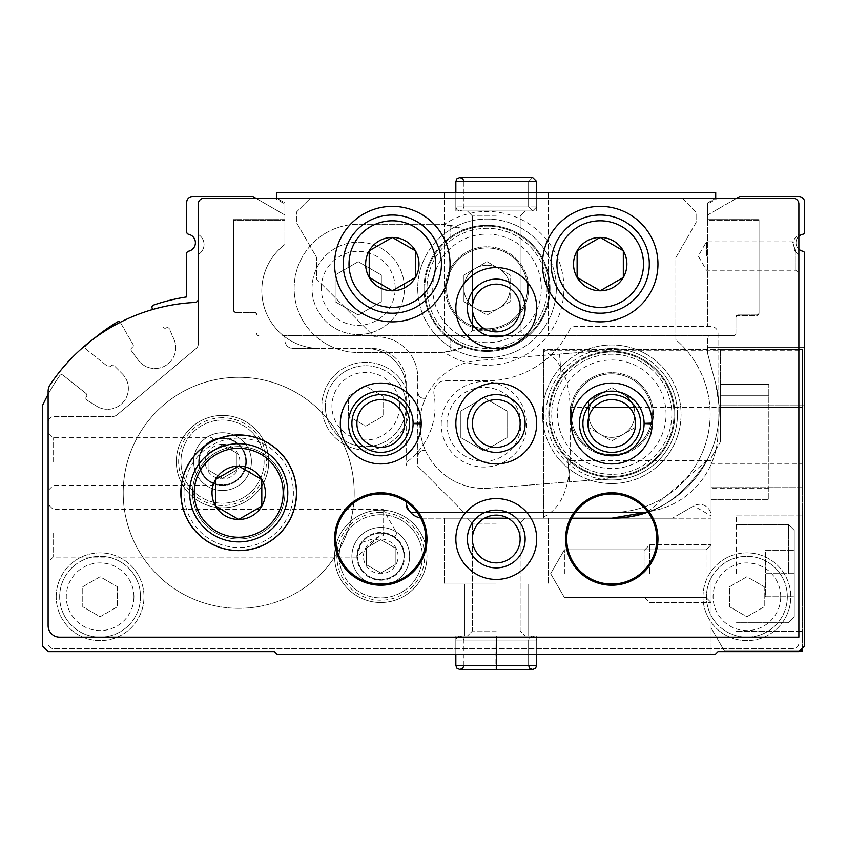 <?xml version="1.0" encoding="UTF-8"?>
<svg xmlns="http://www.w3.org/2000/svg" width="847" height="847" viewBox="0 0 847 847"><rect width="100%" height="100%" fill="white"/><g stroke="black" fill="none" stroke-linecap="round" stroke-linejoin="round"><path stroke-width="0.64" stroke-dasharray="4.24 3.18" d="M399.572 406.179A33.827 33.827 0 0 0 348.837 376.883A33.827 33.827 0 0 0 348.837 435.464A33.827 33.827 0 0 0 399.572 406.179M383.077 396.174L383.077 416.173L365.745 426.179L348.424 416.173L348.424 396.174L365.745 386.168L383.077 396.174L383.077 416.173L365.745 426.179L348.424 416.173L348.424 396.174L365.745 386.168L383.077 396.174M780.722 596.754A33.827 33.827 0 0 0 729.987 567.458A33.827 33.827 0 0 0 729.987 626.039A33.827 33.827 0 0 0 780.722 596.754M764.227 586.749L764.227 606.748L746.895 616.754L729.574 606.748L729.574 586.749L746.895 576.743L764.227 586.749L764.227 606.748L746.895 616.754L729.574 606.748L729.574 586.749L746.895 576.743L764.227 586.749M133.921 596.754A33.827 33.827 0 0 0 83.186 567.458A33.827 33.827 0 0 0 83.186 626.039A33.827 33.827 0 0 0 133.921 596.754M117.426 586.749L117.426 606.748L100.105 616.754L82.773 606.748L82.773 586.749L100.105 576.743L117.426 586.749L117.426 606.748L100.105 616.754L82.773 606.748L82.773 586.749L100.105 576.743L117.426 586.749M797.916 253.856L795.746 251.834L797.916 253.856A11.551 11.551 0 0 1 797.916 235.095A11.551 11.551 0 0 0 797.916 253.856A2.308 2.308 0 0 1 798.88 255.73L797.916 253.856L798.88 255.73L798.88 642.947A5.77 5.77 0 0 1 793.099 648.728L53.901 648.728A5.77 5.77 0 0 1 48.12 642.947L48.12 422.346A5.77 5.77 0 0 1 53.901 416.565L112.058 416.565L53.901 416.565A5.77 5.77 0 0 0 48.12 422.346L48.12 642.947A5.77 5.77 0 0 0 53.901 648.728L793.099 648.728A5.77 5.77 0 0 0 798.88 642.947L798.88 255.73A2.308 2.308 0 0 0 797.916 253.856M795.746 251.834C791.744 238.949 791.744 238.949 795.746 251.834C791.744 238.949 791.744 238.949 795.746 251.834L795.746 270.225L795.746 251.834M312.045 288.361A46.204 46.204 0 0 1 381.341 248.351A46.204 46.204 0 0 1 381.341 328.371A46.204 46.204 0 0 1 312.045 288.361A46.204 46.204 0 0 1 381.341 248.351A46.204 46.204 0 0 1 381.341 328.371A46.204 46.204 0 0 1 312.045 288.361M246.403 461.615A23.875 23.875 0 0 0 222.528 437.74A23.875 23.875 0 0 0 198.653 461.615A23.875 23.875 0 0 0 222.528 485.49A23.875 23.875 0 0 0 246.403 461.615A23.875 23.875 0 0 0 210.596 440.938A23.875 23.875 0 0 0 210.596 482.292A23.875 23.875 0 0 0 246.403 461.615M212.131 440.122L205.906 444.484L202.306 448.931L199.871 454.098L198.653 461.615L199.341 467.29L201.353 472.647L205.906 478.746L213.158 483.605L212.131 483.108L212.131 485.49L212.131 483.108L205.906 478.746L201.353 472.647L198.96 465.416L198.653 461.615L198.96 457.814L201.353 450.583L205.906 444.484L213.158 439.625L212.131 440.122L212.131 437.74L212.131 440.122M384.009 533.229L386.814 533.229L394.67 536.913L383.077 532.562L356.905 557.093L361.214 542.631A23.875 23.875 0 0 0 380.769 580.195A23.875 23.875 0 0 0 404.644 556.32A23.875 23.875 0 0 0 384.189 532.699L383.077 535.696L383.077 509.354L383.077 532.562M404.644 556.32A23.875 23.875 0 0 0 368.826 535.653A23.875 23.875 0 0 0 368.826 576.998A23.875 23.875 0 0 0 404.644 556.32M361.214 542.631L383.077 535.696M647.817 511.99L707.012 460.461C681.814 499.974 650.062 519.222 611.767 518.205C650.062 519.222 681.814 499.974 707.012 460.461A107.41 107.41 0 0 0 719.029 405.025L715.524 382.992L719.029 405.025L715.524 382.992L707.626 353.548L715.524 382.992L707.626 353.548L715.524 382.992L707.626 353.548L707.626 338.027A2.308 2.308 0 0 1 709.945 335.719L718.023 335.719L718.023 333.411A6.935 6.935 0 0 0 711.099 326.476L575.558 326.476A6.935 6.935 0 0 0 569.375 330.266A6.935 6.935 0 0 1 575.558 326.476L711.099 326.476A6.935 6.935 0 0 1 718.023 333.411L718.023 431.589A80.846 80.846 0 0 1 648.929 511.577A107.41 107.41 0 0 1 611.767 518.205L711.099 518.205L711.099 460.461L711.099 654.498L711.099 460.461L711.099 518.205L611.767 518.205C650.062 519.222 681.814 499.974 707.012 460.461A107.41 107.41 0 0 0 719.029 405.025A107.41 107.41 0 0 1 707.012 460.461A107.41 107.41 0 0 0 719.029 405.025L715.524 382.992A107.41 107.41 0 0 1 648.929 511.577A80.846 80.846 0 0 1 637.177 512.435L417.148 512.435M711.099 573.652L711.099 544.78L711.099 573.652M804.65 405.025L804.65 645.838L804.65 347.27L804.65 645.838L804.65 405.025L719.029 405.025L804.65 405.025M611.767 518.205L423.5 518.205A17.321 17.321 0 0 1 409.937 511.673A6.935 6.935 0 0 1 406.179 505.5A6.935 6.935 0 0 0 413.103 512.435L637.177 512.435A80.846 80.846 0 0 0 718.023 431.589L718.023 335.719L733.618 335.719L504.346 335.719A28.872 28.872 0 0 1 488.179 335.719L282.591 335.719A2.308 2.308 0 0 1 284.899 338.027L284.899 340.335A8.089 8.089 0 0 0 292.988 348.424L319.552 348.424A57.755 57.755 0 0 1 284.899 244.476L284.899 219.638L233.507 219.638L233.507 309.737A2.308 2.308 0 0 0 235.815 312.045L254.291 312.045A2.308 2.308 0 0 1 256.599 314.353L256.599 314.925A2.308 2.308 0 0 0 254.291 312.617L235.815 312.617A2.308 2.308 0 0 1 233.507 310.309L233.507 220.22L284.899 220.22L284.899 202.941L276.81 198.272L276.81 192.502L715.715 192.502L715.715 198.272L793.099 198.272L204.053 198.272A5.77 5.77 0 0 0 198.272 204.053A5.77 5.77 0 0 1 204.053 198.272L715.715 198.272L707.626 202.941L707.626 220.22L759.028 220.22L759.028 313.199A2.308 2.308 0 0 1 756.72 315.508L738.235 315.508A2.308 2.308 0 0 0 735.927 317.816L735.927 317.244A2.308 2.308 0 0 1 738.235 314.925L756.72 314.925A2.308 2.308 0 0 0 759.028 312.617L759.028 219.638L707.626 219.638L707.626 326.476L707.626 204.053L717.631 198.272L707.626 204.053L707.626 215.022L736.636 198.272L793.099 198.272A5.77 5.77 0 0 1 798.88 204.053L798.88 637.177L59.671 637.177A11.551 11.551 0 0 1 48.12 625.626L48.12 391.261A11.551 11.551 0 0 1 50.047 384.877A184.805 184.805 0 0 1 194.979 302.443A3.462 3.462 0 0 0 198.272 298.991L198.272 233.221A2.308 2.308 0 0 0 199.236 235.095A11.551 11.551 0 0 1 199.236 253.856A2.308 2.308 0 0 0 198.272 255.73L198.272 343.998A5.77 5.77 0 0 1 196.208 348.424L117.257 414.681A8.089 8.089 0 0 1 112.058 416.565A8.089 8.089 0 0 0 117.257 414.681L196.208 348.424A5.77 5.77 0 0 0 198.272 343.998L198.272 255.73A2.308 2.308 0 0 1 199.236 253.856A11.551 11.551 0 0 0 199.236 235.095A2.308 2.308 0 0 1 198.272 233.221L198.272 204.053A5.77 5.77 0 0 1 204.053 198.272L736.636 198.272L739.643 196.546L798.88 196.546A5.77 5.77 0 0 1 804.65 202.317L804.65 232.014A2.308 2.308 0 0 1 802.829 234.27A8.661 8.661 0 0 0 802.829 251.21A2.308 2.308 0 0 1 804.65 253.465L804.65 645.838L798.88 651.608L804.65 645.838L798.88 651.608L718.023 651.608L798.88 651.608L718.023 651.608L715.133 654.498L718.023 651.608L715.133 654.498L277.393 654.498L274.502 651.608L48.12 651.608L42.35 645.838L42.35 407.174A5.77 5.77 0 0 1 42.89 404.728A190.575 190.575 0 0 1 59.703 375.687A2.308 2.308 0 0 1 63.027 375.2L86.002 393.474A2.308 2.308 0 0 1 86.373 396.724A2.308 2.308 0 0 0 86.002 393.474L63.027 375.2A2.308 2.308 0 0 0 59.703 375.687A190.575 190.575 0 0 0 48.12 394.353M804.65 645.838L798.88 651.608L718.023 651.608L715.133 654.498L718.023 651.608L798.88 651.608L804.65 645.838M496.268 654.498L455.845 654.498L496.268 654.498M711.099 654.498L715.133 654.498L711.099 654.498L715.133 654.498L711.099 654.498L711.099 460.461L711.099 654.498M715.715 198.272L707.626 202.941L707.626 220.22L759.028 220.22L759.028 313.199A2.308 2.308 0 0 1 756.72 315.508L738.235 315.508A2.308 2.308 0 0 0 735.927 317.816L735.927 333.411A2.308 2.308 0 0 1 733.618 335.719L709.945 335.719A2.308 2.308 0 0 0 707.626 338.027L707.626 353.548L707.626 347.27L707.626 353.548L707.626 347.27L707.626 353.548L715.524 382.992A107.41 107.41 0 0 1 647.807 511.98M444.167 352.214L464.156 347.111A64.107 64.107 0 0 1 450.064 351.42L450.064 339.446L450.064 351.42A64.107 64.107 0 0 1 438.513 352.468L358.239 352.468A64.107 64.107 0 0 1 294.142 288.361A64.107 64.107 0 0 1 358.239 224.264L438.513 224.264A64.107 64.107 0 0 1 444.167 224.508A76.908 76.908 0 0 1 544.812 339.118A76.908 76.908 0 0 1 444.167 352.214A64.107 64.107 0 0 1 438.513 352.468L358.239 352.468A64.107 64.107 0 0 1 294.142 288.361A64.107 64.107 0 0 1 358.239 224.264L438.513 224.264A64.107 64.107 0 0 1 464.156 229.611L444.167 224.508M464.156 347.111A63.049 63.049 0 0 1 450.064 237.287L450.064 225.313L450.064 237.287A63.049 63.049 0 0 1 550.074 288.361A63.049 63.049 0 0 1 464.156 347.111M450.064 346.984A69.295 69.295 0 0 1 450.064 229.749M736.636 198.272L707.626 215.022L707.626 219.638L759.028 219.638L759.028 312.617A2.308 2.308 0 0 1 756.72 314.925L738.235 314.925A2.308 2.308 0 0 0 735.927 317.244L735.927 333.411A2.308 2.308 0 0 1 733.618 335.719L282.591 335.719A2.308 2.308 0 0 1 284.899 338.027L284.899 340.335A8.089 8.089 0 0 0 292.988 348.424L365.745 348.424A40.423 40.423 0 0 1 406.179 388.847L406.179 383.077A34.653 34.653 0 0 0 371.526 348.424L365.745 348.424A40.423 40.423 0 0 1 406.179 388.847L406.179 465.914A6.935 6.935 0 0 1 408.805 460.482A69.295 69.295 0 0 0 434.024 394.3A11.551 11.551 0 0 1 445.406 380.769L487.025 380.769A92.397 92.397 0 0 0 569.375 330.266A92.397 92.397 0 0 1 487.025 380.769L445.406 380.769A11.551 11.551 0 0 0 434.024 394.3A69.295 69.295 0 0 1 408.805 460.482A6.935 6.935 0 0 0 406.179 465.914L406.179 383.077A34.653 34.653 0 0 0 371.526 348.424L319.552 348.424A57.755 57.755 0 0 1 284.899 244.476L284.899 204.053L274.894 198.272L284.899 204.053L284.899 219.638L233.507 219.638L233.507 309.737A2.308 2.308 0 0 0 235.815 312.045L254.291 312.045A2.308 2.308 0 0 1 256.599 314.353L256.599 314.925A2.308 2.308 0 0 0 254.291 312.617L235.815 312.617A2.308 2.308 0 0 1 233.507 310.309L233.507 220.22L284.899 220.22L284.899 202.941L276.81 198.272M258.917 335.719A2.308 2.308 0 0 1 256.599 333.411A2.308 2.308 0 0 0 258.917 335.719A2.308 2.308 0 0 1 256.599 333.411A2.308 2.308 0 0 0 258.917 335.719M255.889 198.272L284.899 215.022L252.893 196.546L192.502 196.546A5.77 5.77 0 0 0 186.721 202.317L186.721 232.014A2.308 2.308 0 0 0 188.553 234.27A8.661 8.661 0 0 1 188.553 251.21A2.308 2.308 0 0 0 186.721 253.465L186.721 296.916A190.575 190.575 0 0 0 153.519 305.111A2.308 2.308 0 0 0 152.269 308.456L152.852 309.462M48.12 461.615L48.12 432.743L48.12 461.615M48.12 533.229L48.12 504.346L48.12 533.229M793.099 198.272A5.77 5.77 0 0 1 798.88 204.053L798.88 233.221A2.308 2.308 0 0 1 797.916 235.095A2.308 2.308 0 0 0 798.88 233.221L798.88 204.053A5.77 5.77 0 0 0 793.099 198.272M321.86 406.179A43.885 43.885 0 0 1 387.693 368.17A43.885 43.885 0 0 1 387.693 444.188A43.885 43.885 0 0 1 321.86 406.179A43.885 43.885 0 0 1 387.693 368.17A43.885 43.885 0 0 1 387.693 444.188A43.885 43.885 0 0 1 321.86 406.179M703.01 596.754A43.885 43.885 0 0 1 768.843 558.745A43.885 43.885 0 0 1 768.843 634.763A43.885 43.885 0 0 1 703.01 596.754A43.885 43.885 0 0 1 768.843 558.745A43.885 43.885 0 0 1 768.843 634.763A43.885 43.885 0 0 1 703.01 596.754M56.209 596.754A43.885 43.885 0 0 1 122.042 558.745A43.885 43.885 0 0 1 122.042 634.763A43.885 43.885 0 0 1 56.209 596.754A43.885 43.885 0 0 1 122.042 558.745A43.885 43.885 0 0 1 122.042 634.763A43.885 43.885 0 0 1 56.209 596.754M251.4 461.615A28.872 28.872 0 0 0 208.097 436.607A28.872 28.872 0 0 0 208.097 486.623A28.872 28.872 0 0 0 251.4 461.615M409.641 556.32A28.872 28.872 0 0 0 366.328 531.323A28.872 28.872 0 0 0 366.328 581.328A28.872 28.872 0 0 0 409.641 556.32M409.937 511.673A17.321 17.321 0 0 1 406.179 500.884A17.321 17.321 0 0 0 406.2 501.826M86.955 400.112A2.308 2.308 0 0 1 86.373 396.724A2.308 2.308 0 0 0 86.955 400.112L96.59 406.158L86.955 400.112M122.307 373.823A20.794 20.794 0 0 1 96.59 406.158A20.794 20.794 0 0 0 122.307 373.823L114.26 365.788L122.307 373.823M93.858 338.673A190.575 190.575 0 0 0 85.865 345.692A2.308 2.308 0 0 0 85.992 349.197L107.569 366.359A2.308 2.308 0 0 0 110.819 365.989A2.308 2.308 0 0 1 114.26 365.788A2.308 2.308 0 0 0 110.819 365.989A2.308 2.308 0 0 1 107.569 366.359L85.992 349.197A2.308 2.308 0 0 1 85.865 345.692A190.575 190.575 0 0 1 117.362 321.987A2.308 2.308 0 0 1 120.549 322.813L133.032 344.422A2.308 2.308 0 0 1 132.185 347.577A2.308 2.308 0 0 0 133.032 344.422L120.549 322.813A2.308 2.308 0 0 0 120.2 322.347M131.476 350.944A2.308 2.308 0 0 1 132.185 347.577A2.308 2.308 0 0 0 131.476 350.944L138.23 360.102L131.476 350.944M174.016 339.446A20.794 20.794 0 0 1 138.23 360.102A20.794 20.794 0 0 0 174.016 339.446L169.464 329.017L174.016 339.446M166.192 327.937A2.308 2.308 0 0 1 169.464 329.017A2.308 2.308 0 0 0 166.192 327.937A2.308 2.308 0 0 1 163.037 327.101A2.308 2.308 0 0 0 166.192 327.937M484.526 518.205L423.5 518.205A17.321 17.321 0 0 1 420.599 517.962M496.268 518.205L444.294 518.205L496.268 518.205M507.999 518.205L571.81 518.205M798.88 249.198A8.661 8.661 0 0 1 798.88 236.281M296.852 492.795A58.157 58.157 0 0 0 209.622 442.441A58.157 58.157 0 0 0 209.622 543.16A58.157 58.157 0 0 0 296.852 492.795A58.157 58.157 0 0 0 209.622 442.441A58.157 58.157 0 0 0 209.622 543.16A58.157 58.157 0 0 0 296.852 492.795M423.976 288.361A63.049 63.049 0 0 1 518.544 233.761A63.049 63.049 0 0 1 518.544 342.961A63.049 63.049 0 0 1 423.976 288.361M707.626 347.27L804.65 347.27L707.626 347.27M53.128 533.229L53.128 557.104L53.128 533.229M53.128 461.615L53.128 437.74L53.128 461.615M354.205 492.795A115.499 115.499 0 0 0 180.951 392.775A115.499 115.499 0 0 0 180.951 592.826A115.499 115.499 0 0 0 354.205 492.795A115.499 115.499 0 0 0 180.951 392.775A115.499 115.499 0 0 0 180.951 592.826A115.499 115.499 0 0 0 354.205 492.795M284.899 492.795A46.204 46.204 0 0 0 215.604 452.785A46.204 46.204 0 0 0 215.604 532.805A46.204 46.204 0 0 0 284.899 492.795A46.204 46.204 0 0 0 215.604 452.785A46.204 46.204 0 0 0 215.604 532.805A46.204 46.204 0 0 0 284.899 492.795M496.268 523.213L472.393 523.213L496.268 523.213M496.268 631.015L472.393 631.015L496.268 631.015M496.268 636.023L455.845 636.023L496.268 636.023M496.268 584.049L444.294 584.049L496.268 584.049M140.528 596.754A40.423 40.423 0 0 0 79.883 561.741A40.423 40.423 0 0 0 79.883 631.756A40.423 40.423 0 0 0 140.528 596.754A40.423 40.423 0 0 0 79.883 561.741A40.423 40.423 0 0 0 79.883 631.756A40.423 40.423 0 0 0 140.528 596.754M787.329 596.754A40.423 40.423 0 0 0 726.684 561.741A40.423 40.423 0 0 0 726.684 631.756A40.423 40.423 0 0 0 787.329 596.754A40.423 40.423 0 0 0 726.684 561.741A40.423 40.423 0 0 0 726.684 631.756A40.423 40.423 0 0 0 787.329 596.754M406.179 406.179A40.423 40.423 0 0 0 345.534 371.166A40.423 40.423 0 0 0 345.534 441.181A40.423 40.423 0 0 0 406.179 406.179A40.423 40.423 0 0 0 345.534 371.166A40.423 40.423 0 0 0 345.534 441.181A40.423 40.423 0 0 0 406.179 406.179M321.278 288.361A36.961 36.961 0 0 1 376.724 256.355A36.961 36.961 0 0 1 376.724 320.378A36.961 36.961 0 0 1 321.278 288.361M358.239 315.042L335.147 301.701L335.147 275.031L358.239 261.691L381.341 275.031L381.341 301.701L358.239 315.042L335.147 301.701L335.147 275.031L358.239 261.691L381.341 275.031L381.341 301.701L358.239 315.042M706.472 256.027L706.472 241.829L706.472 256.027M706.091 573.652L706.091 549.777L706.091 573.652M564.409 573.652L564.409 549.777L564.409 573.652M487.025 329.949A41.577 41.577 0 0 1 451.017 267.578A41.577 41.577 0 0 1 523.033 267.578A41.577 41.577 0 0 1 487.025 329.949A41.577 41.577 0 0 1 451.017 267.578A41.577 41.577 0 0 1 523.033 267.578A41.577 41.577 0 0 1 487.025 329.949M487.025 311.463A23.102 23.102 0 0 1 467.015 276.81A23.102 23.102 0 0 1 507.035 276.81A23.102 23.102 0 0 1 487.025 311.463A23.102 23.102 0 0 1 467.015 276.81A23.102 23.102 0 0 1 507.035 276.81A23.102 23.102 0 0 1 487.025 311.463M487.025 350.584A62.212 62.212 0 0 1 433.145 257.255A62.212 62.212 0 0 1 540.905 257.255A62.212 62.212 0 0 1 487.025 350.584A62.212 62.212 0 0 1 433.145 257.255A62.212 62.212 0 0 1 540.905 257.255A62.212 62.212 0 0 1 487.025 350.584M487.025 357.667A69.295 69.295 0 0 1 427.004 253.719A69.295 69.295 0 0 1 547.046 253.719A69.295 69.295 0 0 1 487.025 357.667A69.295 69.295 0 0 1 427.004 253.719A69.295 69.295 0 0 1 547.046 253.719A69.295 69.295 0 0 1 487.025 357.667M487.025 348.424A60.063 60.063 0 0 1 435.009 258.335A60.063 60.063 0 0 1 539.041 258.335A60.063 60.063 0 0 1 487.025 348.424A60.063 60.063 0 0 1 435.009 258.335A60.063 60.063 0 0 1 539.041 258.335A60.063 60.063 0 0 1 487.025 348.424M487.025 342.654A54.282 54.282 0 0 1 440.017 261.225A54.282 54.282 0 0 1 534.034 261.225A54.282 54.282 0 0 1 487.025 342.654M463.923 275.031L463.923 301.701L463.923 275.031L487.025 261.691L510.127 275.031L510.127 301.701L487.025 315.042L463.923 301.701L487.025 315.042L510.127 301.701L510.127 275.031L487.025 261.691L463.923 275.031M446.602 288.361A40.423 40.423 0 0 1 487.025 247.938A40.423 40.423 0 0 1 527.448 288.361A40.423 40.423 0 0 1 487.025 328.795A40.423 40.423 0 0 1 446.602 288.361M487.025 328.795A40.423 40.423 0 0 1 452.012 268.15A40.423 40.423 0 0 1 522.038 268.15A40.423 40.423 0 0 1 487.025 328.795M380.769 538.999A17.321 17.321 0 0 0 365.766 564.991A17.321 17.321 0 0 0 395.771 564.991A17.321 17.321 0 0 0 380.769 538.999M395.2 547.988L380.769 539.655L366.328 547.988L366.328 564.663L380.769 572.996L395.2 564.663L395.2 547.988L395.2 564.663L380.769 572.996L366.328 564.663L366.328 547.988L380.769 539.655L395.2 547.988M380.769 510.127A46.204 46.204 0 0 0 340.759 579.422A46.204 46.204 0 0 0 420.779 579.422A46.204 46.204 0 0 0 380.769 510.127A46.204 46.204 0 0 0 340.759 579.422A46.204 46.204 0 0 0 420.779 579.422A46.204 46.204 0 0 0 380.769 510.127A46.204 46.204 0 0 0 340.759 579.422A46.204 46.204 0 0 0 420.779 579.422A46.204 46.204 0 0 0 380.769 510.127A46.204 46.204 0 0 0 340.759 579.422A46.204 46.204 0 0 0 420.779 579.422A46.204 46.204 0 0 0 380.769 510.127M380.769 514.743A41.577 41.577 0 0 0 344.761 577.114A41.577 41.577 0 0 0 416.777 577.114A41.577 41.577 0 0 0 380.769 514.743A41.577 41.577 0 0 0 344.761 577.114A41.577 41.577 0 0 0 416.777 577.114A41.577 41.577 0 0 0 380.769 514.743M380.769 533.112A23.208 23.208 0 0 0 360.663 567.935A23.208 23.208 0 0 0 400.864 567.935A23.208 23.208 0 0 0 380.769 533.112A23.208 23.208 0 0 0 360.663 567.935A23.208 23.208 0 0 0 400.864 567.935A23.208 23.208 0 0 0 380.769 533.112M380.769 527.448A28.872 28.872 0 0 0 355.761 570.762A28.872 28.872 0 0 0 405.777 570.762A28.872 28.872 0 0 0 380.769 527.448A28.872 28.872 0 0 0 355.761 570.762A28.872 28.872 0 0 0 405.777 570.762A28.872 28.872 0 0 0 380.769 527.448M222.528 444.294A17.321 17.321 0 0 0 207.526 470.276A17.321 17.321 0 0 0 237.531 470.276A17.321 17.321 0 0 0 222.528 444.294M236.969 453.283L222.528 444.94L208.097 453.283L208.097 469.947L222.528 478.29L236.969 469.947L236.969 453.283L236.969 469.947L222.528 478.29L208.097 469.947L208.097 453.283L222.528 444.94L236.969 453.283M222.528 415.411A46.204 46.204 0 0 0 182.518 484.717A46.204 46.204 0 0 0 262.538 484.717A46.204 46.204 0 0 0 222.528 415.411A46.204 46.204 0 0 0 182.518 484.717A46.204 46.204 0 0 0 262.538 484.717A46.204 46.204 0 0 0 222.528 415.411A46.204 46.204 0 0 0 182.518 484.717A46.204 46.204 0 0 0 262.538 484.717A46.204 46.204 0 0 0 222.528 415.411A46.204 46.204 0 0 0 182.518 484.717A46.204 46.204 0 0 0 262.538 484.717A46.204 46.204 0 0 0 222.528 415.411M222.528 420.038A41.577 41.577 0 0 0 186.52 482.409A41.577 41.577 0 0 0 258.536 482.409A41.577 41.577 0 0 0 222.528 420.038A41.577 41.577 0 0 0 186.52 482.409A41.577 41.577 0 0 0 258.536 482.409A41.577 41.577 0 0 0 222.528 420.038M222.528 438.407A23.208 23.208 0 0 0 202.433 473.219A23.208 23.208 0 0 0 242.634 473.219A23.208 23.208 0 0 0 222.528 438.407A23.208 23.208 0 0 0 202.433 473.219A23.208 23.208 0 0 0 242.634 473.219A23.208 23.208 0 0 0 222.528 438.407M222.528 432.743A28.872 28.872 0 0 0 197.52 476.056A28.872 28.872 0 0 0 247.536 476.056A28.872 28.872 0 0 0 222.528 432.743A28.872 28.872 0 0 0 197.52 476.056A28.872 28.872 0 0 0 247.536 476.056A28.872 28.872 0 0 0 222.528 432.743M543.615 517.009C560.132 508.952 568.993 490.106 570.19 460.461L711.099 460.461L711.099 515.897L693.767 505.903L672.444 518.205L543.615 518.205L543.615 349.578L802.342 349.578L802.342 350.743L543.615 350.743L543.615 518.205L672.444 518.205L693.767 505.903A11.551 11.551 0 0 1 711.099 515.897L711.099 463.923L802.342 463.923L802.342 350.743M802.342 648.146L802.342 349.578L543.615 349.578L543.615 350.743C560.132 358.842 568.993 377.688 570.19 407.333L570.19 460.461M799.452 651.036L724.429 651.036L711.099 627.934L711.099 460.461L707.012 460.461L711.099 460.461M802.342 463.923L802.342 487.025L711.099 487.025L802.342 487.025L802.342 651.036L802.342 407.333L802.342 651.036L724.429 651.036L711.099 627.934L711.099 457.983L720.331 441.975L711.099 457.983L711.099 627.934L711.099 463.923M802.342 573.652L802.342 515.897L802.342 573.652M794.253 573.652L794.253 530.338L794.253 616.965L794.253 530.338L794.253 616.965L794.253 550.55L794.253 573.652L765.381 573.652L765.381 550.55L794.253 550.55L765.381 550.55L765.381 573.652L794.253 573.652L765.381 573.652L765.381 596.754L794.253 596.754L765.381 596.754L765.381 550.55L794.253 550.55L765.381 550.55L765.381 573.652L794.253 573.652M788.483 573.652L788.483 524.558L788.483 573.652M736.509 573.652L736.509 515.897L736.509 573.652M644.101 573.652L644.101 550.444L644.101 573.652M649.765 573.652L649.765 544.78L649.765 573.652M802.342 407.333L720.331 407.333L720.331 441.975L720.331 384.231L720.331 441.975L711.099 457.983L711.099 488.179L711.099 457.983L720.331 441.975L720.331 349.578L720.331 407.333L802.342 407.333L802.342 349.578L802.342 407.333L629.332 407.333M724.429 651.036L802.342 651.036L724.429 651.036L711.099 627.934L724.429 651.036M711.099 499.73L711.099 488.179L711.099 499.73L768.843 499.73L711.099 499.73M720.331 349.578L802.342 349.578L720.331 349.578M768.843 384.231L720.331 384.231L768.843 384.231L768.843 499.73L768.843 384.231M765.381 596.754L794.253 596.754L765.381 596.754L765.381 573.652L765.381 596.754M567.818 459.466L569.586 481.879L488.984 488.221A64.107 64.107 0 0 1 425.469 398.09A5.77 5.77 0 0 1 418.069 392.542L417.73 377.296A40.423 40.423 0 0 0 377.296 336.873L374.416 336.873L316.662 279.129L316.662 257.541L296.45 222.528L296.45 212.131L310.309 198.272L682.216 198.272L696.075 212.131L696.075 222.528L675.864 257.541L675.864 339.7A98.178 98.178 0 0 1 612 512.435L463.923 512.435L417.73 466.231L417.73 377.296A40.423 40.423 0 0 0 377.296 336.873L374.416 336.873L316.662 279.129L316.662 257.541L296.45 222.528L296.45 212.131L310.309 198.272L682.216 198.272L696.075 212.131L696.075 222.528L675.864 257.541L675.864 339.7A98.178 98.178 0 0 1 612 512.435L463.923 512.435L417.73 466.231L418.069 392.542A5.77 5.77 0 0 0 425.469 398.09A64.107 64.107 0 0 1 478.926 360.409L559.528 354.067L561.286 376.481A63.049 63.049 0 0 1 601.254 352.098L591.894 351.621A64.107 64.107 0 0 0 588.316 351.801A64.107 64.107 0 0 1 601.254 352.098A63.049 63.049 0 0 1 674.815 414.257A63.049 63.049 0 0 0 580.237 359.657A63.049 63.049 0 0 0 580.237 468.857A63.049 63.049 0 0 0 674.815 414.257A63.049 63.049 0 0 1 567.818 459.466L569.586 481.879L598.374 479.614L488.984 488.221A64.107 64.107 0 0 1 425.469 398.09A64.107 64.107 0 0 1 478.926 360.409L588.316 351.801L559.528 354.067L561.286 376.481A63.049 63.049 0 0 0 567.818 459.466M611.1 477.306A64.107 64.107 0 0 1 598.374 479.614A64.107 64.107 0 0 0 601.931 479.233L611.1 477.306M418.069 456.067A5.77 5.77 0 0 1 425.459 450.519A5.77 5.77 0 0 0 418.069 456.067L418.069 456.067M180.549 492.795A58.157 58.157 0 0 1 267.779 442.441A58.157 58.157 0 0 1 267.779 543.16A58.157 58.157 0 0 1 180.549 492.795A58.157 58.157 0 0 1 267.779 442.441A58.157 58.157 0 0 1 267.779 543.16A58.157 58.157 0 0 1 180.549 492.795M351.886 423.5A28.872 28.872 0 0 1 395.2 398.492A28.872 28.872 0 0 1 395.2 448.508A28.872 28.872 0 0 1 351.886 423.5M467.385 423.5A28.872 28.872 0 0 1 510.699 398.492A28.872 28.872 0 0 1 510.699 448.508A28.872 28.872 0 0 1 467.385 423.5M582.895 423.5A28.872 28.872 0 0 1 626.198 398.492A28.872 28.872 0 0 1 626.198 448.508A28.872 28.872 0 0 1 582.895 423.5M467.385 538.999A28.872 28.872 0 0 1 510.699 513.991A28.872 28.872 0 0 1 510.699 564.007A28.872 28.872 0 0 1 467.385 538.999M335.719 538.999A45.05 45.05 0 0 1 403.288 499.995A45.05 45.05 0 0 1 403.288 578.014A45.05 45.05 0 0 1 335.719 538.999M566.717 538.999A45.05 45.05 0 0 1 634.287 499.995A45.05 45.05 0 0 1 634.287 578.014A45.05 45.05 0 0 1 566.717 538.999M735.927 333.411A2.308 2.308 0 0 1 733.618 335.719A2.308 2.308 0 0 0 735.927 333.411M421.192 423.098A40.423 40.423 0 0 0 360.441 388.561A40.423 40.423 0 0 0 360.441 458.439A40.423 40.423 0 0 0 421.192 423.902L413.103 423.616A32.345 32.345 0 0 1 364.559 451.483A32.345 32.345 0 0 1 364.559 395.517A32.345 32.345 0 0 1 413.103 423.384L421.192 423.098A40.423 40.423 0 0 0 360.441 388.561A40.423 40.423 0 0 0 360.441 458.439A40.423 40.423 0 0 0 421.192 423.902A40.423 40.423 0 0 1 380.568 463.923A40.423 40.423 0 0 1 340.335 423.5A40.423 40.423 0 0 1 400.98 388.487A40.423 40.423 0 0 1 400.98 458.513A40.423 40.423 0 0 1 340.335 423.5M652.19 423.098A40.423 40.423 0 0 0 591.439 388.561A40.423 40.423 0 0 0 591.439 458.439A40.423 40.423 0 0 0 652.19 423.902L644.101 423.616A32.345 32.345 0 0 1 595.557 451.483A32.345 32.345 0 0 1 595.557 395.517A32.345 32.345 0 0 1 644.101 423.384L652.19 423.098A40.423 40.423 0 0 0 591.439 388.561A40.423 40.423 0 0 0 591.439 458.439A40.423 40.423 0 0 0 652.19 423.902A40.423 40.423 0 0 1 611.566 463.923A40.423 40.423 0 0 1 571.344 423.5A40.423 40.423 0 0 1 631.978 388.487A40.423 40.423 0 0 1 631.978 458.513A40.423 40.423 0 0 1 571.344 423.5M565.563 538.999A46.204 46.204 0 0 1 634.869 498.989A46.204 46.204 0 0 1 634.869 579.009A46.204 46.204 0 0 1 565.563 538.999M334.565 538.999A46.204 46.204 0 0 1 403.86 498.989A46.204 46.204 0 0 1 403.86 579.009A46.204 46.204 0 0 1 334.565 538.999M455.845 538.999A40.423 40.423 0 0 1 516.479 503.986A40.423 40.423 0 0 1 516.479 574.012A40.423 40.423 0 0 1 455.845 538.999M472.393 538.999A23.875 23.875 0 0 1 508.2 518.322A23.875 23.875 0 0 1 508.2 559.676A23.875 23.875 0 0 1 472.393 538.999M587.892 423.5A23.875 23.875 0 0 1 623.699 402.823A23.875 23.875 0 0 1 623.699 444.177A23.875 23.875 0 0 1 587.892 423.5M455.845 423.5A40.423 40.423 0 0 1 516.479 388.487A40.423 40.423 0 0 1 516.479 458.513A40.423 40.423 0 0 1 455.845 423.5M472.393 423.5A23.875 23.875 0 0 1 508.2 402.823A23.875 23.875 0 0 1 508.2 444.177A23.875 23.875 0 0 1 472.393 423.5M356.894 423.5A23.875 23.875 0 0 1 392.701 402.823A23.875 23.875 0 0 1 392.701 444.177A23.875 23.875 0 0 1 356.894 423.5M455.845 308.001A40.423 40.423 0 0 1 516.479 272.988A40.423 40.423 0 0 1 516.479 343.014A40.423 40.423 0 0 1 455.845 308.001M472.393 308.001A23.875 23.875 0 0 1 508.2 287.324A23.875 23.875 0 0 1 508.2 328.678A23.875 23.875 0 0 1 472.393 308.001M467.385 308.001A28.872 28.872 0 0 1 524.621 302.57A28.872 28.872 0 0 1 504.346 335.719L488.179 335.719A28.872 28.872 0 0 1 467.385 308.001M542.461 264.105A57.755 57.755 0 0 1 629.088 214.1A57.755 57.755 0 0 1 629.088 314.121A57.755 57.755 0 0 1 542.461 264.105A57.755 57.755 0 0 1 629.088 214.1A57.755 57.755 0 0 1 629.088 314.121A57.755 57.755 0 0 1 542.461 264.105A57.755 57.755 0 0 1 629.088 214.1A57.755 57.755 0 0 1 629.088 314.121A57.755 57.755 0 0 1 542.461 264.105M551.132 264.105A49.084 49.084 0 0 1 624.758 221.596A49.084 49.084 0 0 1 624.758 306.625A49.084 49.084 0 0 1 551.132 264.105A49.084 49.084 0 0 1 624.758 221.596A49.084 49.084 0 0 1 624.758 306.625A49.084 49.084 0 0 1 551.132 264.105A49.084 49.084 0 0 1 624.758 221.596A49.084 49.084 0 0 1 624.758 306.625A49.084 49.084 0 0 1 551.132 264.105M334.565 264.105A57.755 57.755 0 0 1 421.192 214.1A57.755 57.755 0 0 1 421.192 314.121A57.755 57.755 0 0 1 334.565 264.105A57.755 57.755 0 0 1 421.192 214.1A57.755 57.755 0 0 1 421.192 314.121A57.755 57.755 0 0 1 334.565 264.105A57.755 57.755 0 0 1 421.192 214.1A57.755 57.755 0 0 1 421.192 314.121A57.755 57.755 0 0 1 334.565 264.105M343.226 264.105A49.084 49.084 0 0 1 416.862 221.596A49.084 49.084 0 0 1 416.862 306.625A49.084 49.084 0 0 1 343.226 264.105A49.084 49.084 0 0 1 416.862 221.596A49.084 49.084 0 0 1 416.862 306.625A49.084 49.084 0 0 1 343.226 264.105A49.084 49.084 0 0 1 416.862 221.596A49.084 49.084 0 0 1 416.862 306.625A49.084 49.084 0 0 1 343.226 264.105M392.32 237.435L415.411 250.776L415.411 277.445L392.32 290.786L369.218 277.445L369.218 250.776L392.32 237.435L415.411 250.776L415.411 277.445L392.32 290.786L369.218 277.445L369.218 250.776L392.32 237.435M600.216 290.786L577.114 277.445L577.114 250.776L600.216 237.435L623.318 250.776L623.318 277.445L600.216 290.786L577.114 277.445L577.114 250.776L600.216 237.435L623.318 250.776L623.318 277.445L600.216 290.786M180.951 492.795A57.755 57.755 0 0 1 267.578 442.79A57.755 57.755 0 0 1 267.578 542.811A57.755 57.755 0 0 1 180.951 492.795M189.612 492.795A49.084 49.084 0 0 1 263.248 450.286A49.084 49.084 0 0 1 263.248 535.315A49.084 49.084 0 0 1 189.612 492.795M184.011 492.795A54.684 54.684 0 0 1 266.043 445.437A54.684 54.684 0 0 1 266.043 540.164A54.684 54.684 0 0 1 184.011 492.795M192.502 492.795A46.204 46.204 0 0 1 261.797 452.785A46.204 46.204 0 0 1 261.797 532.805A46.204 46.204 0 0 1 192.502 492.795A46.204 46.204 0 0 1 261.797 452.785A46.204 46.204 0 0 1 261.797 532.805A46.204 46.204 0 0 1 192.502 492.795M123.196 492.795A115.499 115.499 0 0 1 296.45 392.775A115.499 115.499 0 0 1 296.45 592.826A115.499 115.499 0 0 1 123.196 492.795A115.499 115.499 0 0 1 296.45 392.775A115.499 115.499 0 0 1 296.45 592.826A115.499 115.499 0 0 1 123.196 492.795M496.268 335.719L444.294 335.719L496.268 335.719M496.268 192.502L444.294 192.502L496.268 192.502M677.473 414.257A65.717 65.717 0 0 0 578.903 357.349A65.717 65.717 0 0 0 578.903 471.165A65.717 65.717 0 0 0 677.473 414.257M601.931 479.233A65.717 65.717 0 0 0 677.272 409.101A65.717 65.717 0 0 0 591.894 351.621M365.639 264.105A26.681 26.681 0 0 1 405.66 241.003A26.681 26.681 0 0 1 405.66 287.218A26.681 26.681 0 0 1 365.639 264.105M573.535 264.105A26.681 26.681 0 0 1 613.556 241.003A26.681 26.681 0 0 1 613.556 287.218A26.681 26.681 0 0 1 573.535 264.105M496.268 210.977L455.845 210.977L496.268 210.977M496.268 215.985L472.393 215.985L496.268 215.985M496.268 330.722L472.393 330.722L496.268 330.722M441.223 424.315A42.731 42.731 0 0 1 505.32 387.312A42.731 42.731 0 0 1 505.32 461.329A42.731 42.731 0 0 1 441.223 424.315M446.994 424.315A36.961 36.961 0 0 1 502.44 392.309A36.961 36.961 0 0 1 502.44 456.332A36.961 36.961 0 0 1 446.994 424.315M460.853 437.655L483.955 450.996L507.057 437.655L507.057 410.986L483.955 397.645L460.853 410.986L460.853 437.655L460.853 410.986L483.955 397.645L507.057 410.986L507.057 437.655L483.955 450.996L460.853 437.655M611.767 455.845A41.577 41.577 0 0 1 575.759 393.474A41.577 41.577 0 0 1 647.775 393.474A41.577 41.577 0 0 1 611.767 455.845A41.577 41.577 0 0 1 575.759 393.474A41.577 41.577 0 0 1 647.775 393.474A41.577 41.577 0 0 1 611.767 455.845M611.767 437.359A23.102 23.102 0 0 1 591.757 402.706A23.102 23.102 0 0 1 631.767 402.706A23.102 23.102 0 0 1 611.767 437.359A23.102 23.102 0 0 1 591.757 402.706A23.102 23.102 0 0 1 631.767 402.706A23.102 23.102 0 0 1 611.767 437.359M611.767 476.469A62.212 62.212 0 0 1 557.887 383.151A62.212 62.212 0 0 1 665.647 383.151A62.212 62.212 0 0 1 611.767 476.469A62.212 62.212 0 0 1 557.887 383.151A62.212 62.212 0 0 1 665.647 383.151A62.212 62.212 0 0 1 611.767 476.469M611.767 483.563A69.295 69.295 0 0 1 551.746 379.615A69.295 69.295 0 0 1 671.777 379.615A69.295 69.295 0 0 1 611.767 483.563A69.295 69.295 0 0 1 551.746 379.615A69.295 69.295 0 0 1 671.777 379.615A69.295 69.295 0 0 1 611.767 483.563M611.767 474.32A60.063 60.063 0 0 1 559.751 384.231A60.063 60.063 0 0 1 663.783 384.231A60.063 60.063 0 0 1 611.767 474.32A60.063 60.063 0 0 1 559.751 384.231A60.063 60.063 0 0 1 663.783 384.231A60.063 60.063 0 0 1 611.767 474.32M611.767 468.55A54.282 54.282 0 0 1 564.748 387.121A54.282 54.282 0 0 1 658.775 387.121A54.282 54.282 0 0 1 611.767 468.55M588.665 400.927L588.665 427.597L588.665 400.927L611.767 387.587L634.869 400.927L634.869 427.597L611.767 440.938L588.665 427.597L611.767 440.938L634.869 427.597L634.869 400.927L611.767 387.587L588.665 400.927M571.344 414.257A40.423 40.423 0 0 1 611.767 373.834A40.423 40.423 0 0 1 652.19 414.257A40.423 40.423 0 0 1 611.767 454.68A40.423 40.423 0 0 1 571.344 414.257M611.767 454.68A40.423 40.423 0 0 1 576.754 394.046A40.423 40.423 0 0 1 646.769 394.046A40.423 40.423 0 0 1 611.767 454.68M536.691 206.933L536.691 192.502L536.691 210.977L536.691 192.502L536.691 210.977L536.691 192.502L536.691 206.933L532.647 210.977L528.602 206.933L532.647 210.977L536.691 206.933L536.691 181.523L455.845 181.523L536.691 181.523L455.845 181.523L456.978 178.717L459.879 177.489L532.647 177.489L528.602 181.523L532.647 177.489L528.602 181.523L532.647 177.489L536.691 181.523L536.691 206.933L532.647 210.977L528.602 206.933L528.602 181.523L463.923 181.523L528.602 181.523L463.923 181.523L528.602 181.523L528.602 206.933L532.647 210.977L536.691 206.933L455.845 206.933L536.691 206.933M528.602 206.933L528.602 181.523L528.602 206.933L463.923 206.933L528.602 206.933M536.691 654.498L536.691 636.023L536.691 654.498L536.691 636.023L536.691 654.498L536.691 636.023L536.691 654.498L536.691 636.023L536.691 654.498L536.691 636.023L536.691 654.498L536.691 640.067L455.845 640.067L536.691 640.067L496.66 640.067L536.691 640.067L535.548 637.251L532.647 636.023L529.746 637.251L528.602 640.067L463.923 640.067L528.602 640.067L496.384 640.067L528.602 640.067L528.602 665.477L496.384 665.477L496.522 636.023L496.66 665.477L536.691 665.477L455.845 665.477L495.866 665.477L496.003 669.511L496.003 636.023L496.003 669.511L496.003 636.023L495.866 665.477L455.845 665.477L456.978 668.283L459.879 669.511L532.647 669.511L496.522 669.511L496.66 665.477L536.691 665.477L535.548 668.283L532.647 669.511L496.522 669.511L496.522 636.023L496.522 669.511L496.384 665.477L528.602 665.477L463.923 665.477L496.151 665.477L463.923 665.477L462.79 668.283L459.879 669.511L496.024 669.511M380.769 512.435A43.885 43.885 0 0 0 342.76 578.268A43.885 43.885 0 0 0 418.778 578.268A43.885 43.885 0 0 0 380.769 512.435M222.528 417.73A43.885 43.885 0 0 0 184.519 483.563A43.885 43.885 0 0 0 260.537 483.563A43.885 43.885 0 0 0 222.528 417.73M570.19 407.333L594.202 407.333M768.843 395.782L720.331 395.782L768.843 395.782M768.843 488.179L711.099 488.179L768.843 488.179M349.006 264.105A43.313 43.313 0 0 1 413.971 226.604A43.313 43.313 0 0 1 413.971 301.617A43.313 43.313 0 0 1 349.006 264.105M556.903 264.105A43.313 43.313 0 0 1 621.867 226.604A43.313 43.313 0 0 1 621.867 301.617A43.313 43.313 0 0 1 556.903 264.105M536.691 665.477L536.691 640.067L535.548 637.251L532.647 636.023L496.511 636.023L532.647 636.023L529.746 637.251L528.602 640.067L528.602 665.477L463.923 665.477L463.923 640.067L496.151 640.067L463.923 640.067L462.79 637.251L459.879 636.023L456.978 637.251L455.845 640.067L495.866 640.067L455.845 640.067L455.845 654.498L455.845 636.023L455.845 654.498M394.713 536.934L396.862 533.229L383.077 509.354L53.128 509.354L48.12 504.346M356.905 557.104L53.128 557.104L48.12 562.101M213.211 483.626L212.131 485.49L53.128 485.49L48.12 490.487M213.211 439.604L212.131 437.74L53.128 437.74L48.12 432.743M520.143 523.213L525.14 518.205L520.143 523.213L520.143 631.015L525.14 636.023L520.143 631.015L525.14 636.023L520.143 631.015L520.143 523.213L525.14 518.205L520.143 523.213L520.143 631.015L520.143 523.213M472.393 523.213L467.385 518.205L472.393 523.213L472.393 631.015L467.385 636.023L472.393 631.015L467.385 636.023L472.393 631.015L472.393 523.213L467.385 518.205L472.393 523.213L472.393 631.015L472.393 523.213M444.294 518.205L444.294 584.049L444.294 518.205M548.242 518.205L548.242 584.049L548.242 518.205M464.505 584.049L464.505 636.023L464.505 584.049M528.03 584.049L528.03 636.023L528.03 584.049M793.406 241.829L706.472 241.829L698.277 256.027L706.472 270.225L795.746 270.225L798.88 273.348M706.091 597.527L711.099 602.524L706.091 597.527L564.409 597.527L550.624 573.652L564.409 549.777L706.091 549.777L711.099 544.78L706.091 549.777L564.409 549.777L550.624 573.652L564.409 597.527L706.091 597.527M794.253 530.338L788.483 524.558L736.509 524.558L788.483 524.558L794.253 530.338M794.253 616.965L788.483 622.736L736.509 622.736L788.483 622.736L794.253 616.965M736.509 631.396L802.342 631.396L736.509 631.396M736.509 515.897L802.342 515.897L736.509 515.897M644.101 596.86L649.765 602.524L711.099 602.524L649.765 602.524L644.101 596.86M644.101 550.444L649.765 544.78L711.099 544.78L649.765 544.78L644.101 550.444M455.845 192.502L455.845 210.977L455.845 192.502L455.845 210.977L455.845 192.502L455.845 206.933L456.978 209.749L459.879 210.977L532.647 210.977L459.879 210.977L462.79 209.749L463.923 206.933L463.923 181.523L462.79 178.717L459.879 177.489L532.647 177.489L459.879 177.489M520.143 215.985L525.14 210.977L520.143 215.985L520.143 330.722L525.14 335.719L520.143 330.722L525.14 335.719L520.143 330.722L520.143 215.985L525.14 210.977L520.143 215.985L520.143 330.722L520.143 215.985M472.393 215.985L467.385 210.977L472.393 215.985L472.393 330.722L467.385 335.719L472.393 330.722L467.385 335.719L472.393 330.722L472.393 215.985L467.385 210.977L472.393 215.985L472.393 330.722L472.393 215.985M444.294 192.502L444.294 335.719L444.294 192.502M548.242 192.502L548.242 335.719L548.242 192.502M463.923 181.523L463.923 206.933L462.79 209.749L459.879 210.977L532.647 210.977L459.879 210.977L456.978 209.749L455.845 206.933L455.845 181.523M463.923 665.477L463.923 640.067L462.79 637.251L459.879 636.023L532.647 636.023L459.879 636.023L456.978 637.251L455.845 640.067L455.845 665.477"/><path stroke-width="1.27" d="M798.88 249.198A8.661 8.661 0 0 0 802.829 251.21A2.308 2.308 0 0 1 804.65 253.465L804.65 645.838L798.88 651.608L718.023 651.608L715.133 654.498L277.393 654.498L274.502 651.608L48.12 651.608L42.35 645.838L42.35 407.174A5.77 5.77 0 0 1 42.89 404.728A190.575 190.575 0 0 1 48.12 394.353M647.807 511.98A107.41 107.41 0 0 1 611.767 518.205L647.817 511.99M417.148 512.435L413.103 512.435A6.935 6.935 0 0 1 409.937 511.673M93.858 338.673A190.575 190.575 0 0 1 117.362 321.987A2.308 2.308 0 0 1 120.2 322.347M152.852 309.462L152.269 308.456A2.308 2.308 0 0 1 153.519 305.111A190.575 190.575 0 0 1 186.721 296.916L186.721 253.465A2.308 2.308 0 0 1 188.553 251.21A8.661 8.661 0 0 0 188.553 234.27A2.308 2.308 0 0 1 186.721 232.014L186.721 202.317A5.77 5.77 0 0 1 192.502 196.546L252.893 196.546L255.889 198.272M420.599 517.962A17.321 17.321 0 0 1 406.2 501.826M484.526 518.205L507.999 518.205M571.81 518.205L611.767 518.205M736.636 198.272L739.643 196.546L798.88 196.546A5.77 5.77 0 0 1 804.65 202.317L804.65 232.014A2.308 2.308 0 0 1 802.829 234.27A8.661 8.661 0 0 0 798.88 236.281M799.452 651.036L802.342 651.036L802.342 648.146M793.099 198.272A5.77 5.77 0 0 1 798.88 204.053L798.88 637.177L59.671 637.177A11.551 11.551 0 0 1 48.12 625.626L48.12 391.261A11.551 11.551 0 0 1 50.047 384.877A184.805 184.805 0 0 1 194.979 302.443A3.462 3.462 0 0 0 198.272 298.991L198.272 204.053A5.77 5.77 0 0 1 204.053 198.272L793.099 198.272M180.951 492.795A57.755 57.755 0 0 1 267.578 442.79A57.755 57.755 0 0 1 267.578 542.811A57.755 57.755 0 0 1 180.951 492.795M334.565 264.105A57.755 57.755 0 0 1 421.192 214.1A57.755 57.755 0 0 1 421.192 314.121A57.755 57.755 0 0 1 334.565 264.105M542.461 264.105A57.755 57.755 0 0 1 629.088 214.1A57.755 57.755 0 0 1 629.088 314.121A57.755 57.755 0 0 1 542.461 264.105M455.845 308.001A40.423 40.423 0 0 1 516.479 272.988A40.423 40.423 0 0 1 516.479 343.014A40.423 40.423 0 0 1 455.845 308.001M340.335 423.5A40.423 40.423 0 0 1 380.959 383.077A40.423 40.423 0 0 1 421.192 423.902L413.103 423.616A32.345 32.345 0 0 1 364.559 451.483A32.345 32.345 0 0 1 364.559 395.517A32.345 32.345 0 0 1 413.103 423.384L421.192 423.098A40.423 40.423 0 0 0 360.441 388.561A40.423 40.423 0 0 0 360.441 458.439A40.423 40.423 0 0 0 421.192 423.902A40.423 40.423 0 0 1 360.441 458.439A40.423 40.423 0 0 1 360.441 388.561A40.423 40.423 0 0 1 421.192 423.098M455.845 423.5A40.423 40.423 0 0 1 516.479 388.487A40.423 40.423 0 0 1 516.479 458.513A40.423 40.423 0 0 1 455.845 423.5M571.344 423.5A40.423 40.423 0 0 1 611.968 383.077A40.423 40.423 0 0 1 652.19 423.902L644.101 423.616A32.345 32.345 0 0 1 595.557 451.483A32.345 32.345 0 0 1 595.557 395.517A32.345 32.345 0 0 1 644.101 423.384L652.19 423.098A40.423 40.423 0 0 0 591.439 388.561A40.423 40.423 0 0 0 591.439 458.439A40.423 40.423 0 0 0 652.19 423.902A40.423 40.423 0 0 1 591.439 458.439A40.423 40.423 0 0 1 591.439 388.561A40.423 40.423 0 0 1 652.19 423.098M455.845 538.999A40.423 40.423 0 0 1 516.479 503.986A40.423 40.423 0 0 1 516.479 574.012A40.423 40.423 0 0 1 455.845 538.999M334.565 538.999A46.204 46.204 0 0 1 403.86 498.989A46.204 46.204 0 0 1 403.86 579.009A46.204 46.204 0 0 1 334.565 538.999M565.563 538.999A46.204 46.204 0 0 1 634.869 498.989A46.204 46.204 0 0 1 634.869 579.009A46.204 46.204 0 0 1 565.563 538.999M566.717 538.999A45.05 45.05 0 0 1 634.287 499.995A45.05 45.05 0 0 1 634.287 578.014A45.05 45.05 0 0 1 566.717 538.999M335.719 538.999A45.05 45.05 0 0 1 403.288 499.995A45.05 45.05 0 0 1 403.288 578.014A45.05 45.05 0 0 1 335.719 538.999M467.385 538.999A28.872 28.872 0 0 1 510.699 513.991A28.872 28.872 0 0 1 510.699 564.007A28.872 28.872 0 0 1 467.385 538.999M472.393 538.999A23.875 23.875 0 0 1 508.2 518.322A23.875 23.875 0 0 1 508.2 559.676A23.875 23.875 0 0 1 472.393 538.999M582.895 423.5A28.872 28.872 0 0 1 626.198 398.492A28.872 28.872 0 0 1 626.198 448.508A28.872 28.872 0 0 1 582.895 423.5M587.892 423.5A23.875 23.875 0 0 1 623.699 402.823A23.875 23.875 0 0 1 623.699 444.177A23.875 23.875 0 0 1 587.892 423.5M467.385 423.5A28.872 28.872 0 0 1 510.699 398.492A28.872 28.872 0 0 1 510.699 448.508A28.872 28.872 0 0 1 467.385 423.5M472.393 423.5A23.875 23.875 0 0 1 508.2 402.823A23.875 23.875 0 0 1 508.2 444.177A23.875 23.875 0 0 1 472.393 423.5M351.886 423.5A28.872 28.872 0 0 1 395.2 398.492A28.872 28.872 0 0 1 395.2 448.508A28.872 28.872 0 0 1 351.886 423.5M356.894 423.5A23.875 23.875 0 0 1 392.701 402.823A23.875 23.875 0 0 1 392.701 444.177A23.875 23.875 0 0 1 356.894 423.5M467.385 308.001A28.872 28.872 0 0 1 510.699 282.993A28.872 28.872 0 0 1 510.699 333.009A28.872 28.872 0 0 1 467.385 308.001M472.393 308.001A23.875 23.875 0 0 1 508.2 287.324A23.875 23.875 0 0 1 508.2 328.678A23.875 23.875 0 0 1 472.393 308.001M551.132 264.105A49.084 49.084 0 0 1 624.758 221.596A49.084 49.084 0 0 1 624.758 306.625A49.084 49.084 0 0 1 551.132 264.105A49.084 49.084 0 0 1 624.758 221.596A49.084 49.084 0 0 1 624.758 306.625A49.084 49.084 0 0 1 551.132 264.105M573.535 264.105A26.681 26.681 0 0 1 623.318 250.765A26.681 26.681 0 0 1 607.119 289.886A26.681 26.681 0 0 1 573.535 264.105M577.114 277.445L600.216 290.786L623.318 277.445L623.318 250.776L600.216 237.435L577.114 250.776L577.114 277.445L600.216 290.786L623.318 277.445L623.318 250.776L600.216 237.435L577.114 250.776L577.114 277.445M343.226 264.105A49.084 49.084 0 0 1 416.862 221.596A49.084 49.084 0 0 1 416.862 306.625A49.084 49.084 0 0 1 343.226 264.105A49.084 49.084 0 0 1 416.862 221.596A49.084 49.084 0 0 1 416.862 306.625A49.084 49.084 0 0 1 343.226 264.105M365.639 264.105A26.681 26.681 0 0 1 415.422 250.765A26.681 26.681 0 0 1 399.223 289.886A26.681 26.681 0 0 1 365.639 264.105M369.218 277.445L392.32 290.786L415.411 277.445L415.411 250.776L392.32 237.435L369.218 250.776L369.218 277.445L392.32 290.786L415.411 277.445L415.411 250.776L392.32 237.435L369.218 250.776L369.218 277.445M189.612 492.795A49.084 49.084 0 0 1 263.248 450.286A49.084 49.084 0 0 1 263.248 535.315A49.084 49.084 0 0 1 189.612 492.795A49.084 49.084 0 0 1 263.248 450.286A49.084 49.084 0 0 1 263.248 535.315A49.084 49.084 0 0 1 189.612 492.795M212.015 492.795A26.681 26.681 0 0 1 245.609 467.025A26.681 26.681 0 0 1 261.808 506.135A26.681 26.681 0 0 1 212.015 492.795M215.604 506.135L238.695 519.476L261.797 506.135L261.797 479.466L238.695 466.125L215.604 479.466L215.604 506.135L238.695 519.476L261.797 506.135L261.797 479.466L238.695 466.125L215.604 479.466L215.604 506.135M276.81 198.272L276.81 192.502L715.715 192.502L715.715 198.272M536.691 192.502L536.691 181.523L532.647 177.489L536.691 181.523L532.647 177.489L459.879 177.489L456.978 178.717L455.845 181.523L536.691 181.523L536.691 192.502M594.202 407.333L629.332 407.333M556.903 264.105A43.313 43.313 0 0 1 621.867 226.604A43.313 43.313 0 0 1 621.867 301.617A43.313 43.313 0 0 1 556.903 264.105M349.006 264.105A43.313 43.313 0 0 1 413.971 226.604A43.313 43.313 0 0 1 413.971 301.617A43.313 43.313 0 0 1 349.006 264.105M194.228 492.795A44.468 44.468 0 0 1 260.929 454.288A44.468 44.468 0 0 1 260.929 531.313A44.468 44.468 0 0 1 194.228 492.795M644.101 423.384A32.345 32.345 0 0 0 595.557 395.517A32.345 32.345 0 0 0 595.557 451.483A32.345 32.345 0 0 0 644.101 423.616M413.103 423.384A32.345 32.345 0 0 0 364.559 395.517A32.345 32.345 0 0 0 364.559 451.483A32.345 32.345 0 0 0 413.103 423.616M536.691 665.477L455.845 665.477L456.978 668.283L459.879 669.511L532.647 669.511L535.548 668.283L536.691 665.477L536.691 654.498M455.845 192.502L455.845 181.523M463.923 181.523L462.79 178.717L459.879 177.489M455.845 654.498L455.845 665.477M496.024 669.511L459.879 669.511L462.79 668.283L463.923 665.477M528.602 665.477L529.746 668.283L532.647 669.511L529.746 668.283L528.602 665.477"/></g></svg>
